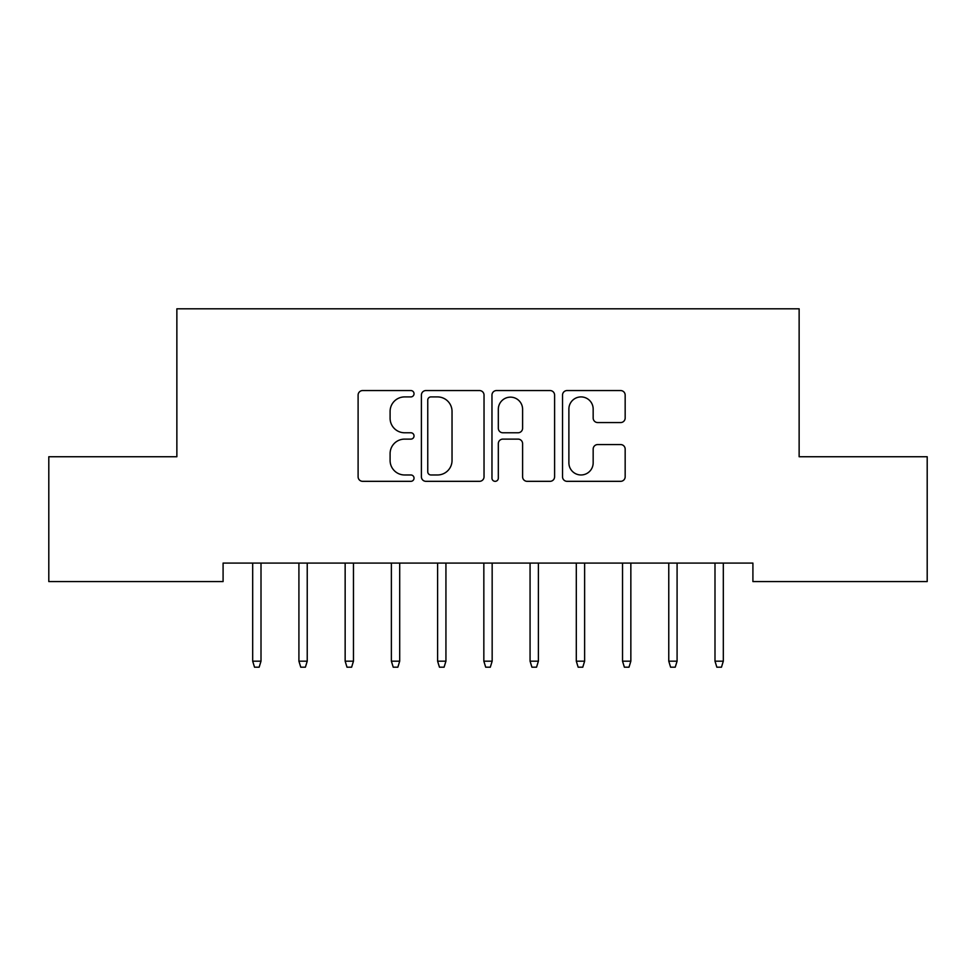 <?xml version="1.0" encoding="UTF-8"?>
<svg xmlns="http://www.w3.org/2000/svg" width="976" height="976" viewBox="0 0 976 976"><rect width="100%" height="100%" fill="white"/><g stroke="black" fill="none" stroke-linecap="round" stroke-linejoin="round"><path stroke-width="1.46" d="M414.031 393.743A3.172 3.172 0 0 0 410.859 390.559L362.645 390.559A4.538 4.538 0 0 0 358.107 395.097L358.107 476.788A4.538 4.538 0 0 0 362.645 481.327L410.859 481.327A3.172 3.172 0 0 0 414.031 478.142A3.172 3.172 0 0 0 410.859 474.97L404.613 474.97A14.518 14.518 0 0 1 390.095 460.452L390.095 453.645A14.518 14.518 0 0 1 404.613 439.115L410.859 439.115A3.172 3.172 0 0 0 414.031 435.943A3.172 3.172 0 0 0 410.859 432.771L404.613 432.771A14.518 14.518 0 0 1 390.095 418.24L390.095 411.433A14.518 14.518 0 0 1 404.613 396.915L410.859 396.915A3.172 3.172 0 0 0 414.031 393.743M620.626 422.559A4.538 4.538 0 0 0 625.165 418.021L625.165 395.097A4.538 4.538 0 0 0 620.626 390.559L567.068 390.559A4.538 4.538 0 0 0 562.53 395.097L562.53 476.788A4.538 4.538 0 0 0 567.068 481.327L620.626 481.327A4.538 4.538 0 0 0 625.165 476.788L625.165 449.106A4.538 4.538 0 0 0 620.626 444.568L597.702 444.568A4.538 4.538 0 0 0 593.164 449.106L593.164 462.831A12.139 12.139 0 0 1 581.025 474.97A12.139 12.139 0 0 1 568.886 462.831L568.886 409.054A12.139 12.139 0 0 1 581.025 396.915A12.139 12.139 0 0 1 593.164 409.054L593.164 418.021A4.538 4.538 0 0 0 597.702 422.559L620.626 422.559M752.911 563.079L223.089 563.079L223.089 581.574L48.8 581.574L48.8 456.744L176.863 456.744L176.863 308.806L799.137 308.806L799.137 456.744L927.2 456.744L927.2 581.574L752.911 581.574L752.911 563.079M484.035 395.097A4.538 4.538 0 0 0 479.497 390.559L425.939 390.559A4.538 4.538 0 0 0 421.4 395.097L421.4 476.788A4.538 4.538 0 0 0 425.939 481.327L479.497 481.327A4.538 4.538 0 0 0 484.035 476.788L484.035 395.097M496.503 390.559L550.061 390.559A4.538 4.538 0 0 1 554.6 395.097L554.6 476.788A4.538 4.538 0 0 1 550.061 481.327L527.138 481.327A4.538 4.538 0 0 1 522.599 476.788L522.599 443.653A4.538 4.538 0 0 0 518.061 439.115L502.86 439.115A4.538 4.538 0 0 0 498.321 443.653L498.321 478.142A3.172 3.172 0 0 1 495.149 481.327A3.172 3.172 0 0 1 491.965 478.142L491.965 395.097A4.538 4.538 0 0 1 496.503 390.559M430.941 396.915A3.172 3.172 0 0 0 427.756 400.099L427.756 471.798A3.172 3.172 0 0 0 430.941 474.97L437.516 474.97A14.518 14.518 0 0 0 452.034 460.452L452.034 411.433A14.518 14.518 0 0 0 437.516 396.915L430.941 396.915M522.599 409.286A12.139 12.139 0 0 0 510.46 397.147A12.139 12.139 0 0 0 498.321 409.286L498.321 428.232A4.538 4.538 0 0 0 502.86 432.771L518.061 432.771A4.538 4.538 0 0 0 522.599 428.232L522.599 409.286M261.007 661.179L259.152 667.194L254.529 667.194L252.686 661.179L261.007 661.179L261.007 563.079M252.686 661.179L252.686 563.079M307.233 661.179L305.39 667.194L300.767 667.194L298.912 661.179L307.233 661.179L307.233 563.079M298.912 661.179L298.912 563.079M353.471 661.179L351.616 667.194L346.992 667.194L345.15 661.179L353.471 661.179L353.471 563.079M345.15 661.179L345.15 563.079M399.696 661.179L397.854 667.194L393.23 667.194L391.376 661.179L399.696 661.179L399.696 563.079M391.376 661.179L391.376 563.079M445.934 661.179L444.08 667.194L439.456 667.194L437.602 661.179L445.934 661.179L445.934 563.079M437.602 661.179L437.602 563.079M492.16 661.179L490.306 667.194L485.694 667.194L483.84 661.179L492.16 661.179L492.16 563.079M483.84 661.179L483.84 563.079M538.398 661.179L536.544 667.194L531.92 667.194L530.066 661.179L538.398 661.179L538.398 563.079M530.066 661.179L530.066 563.079M584.624 661.179L582.77 667.194L578.146 667.194L576.304 661.179L584.624 661.179L584.624 563.079M576.304 661.179L576.304 563.079M630.85 661.179L629.008 667.194L624.384 667.194L622.529 661.179L630.85 661.179L630.85 563.079M622.529 661.179L622.529 563.079M677.088 661.179L675.233 667.194L670.61 667.194L668.767 661.179L677.088 661.179L677.088 563.079M668.767 661.179L668.767 563.079M723.314 661.179L721.471 667.194L716.848 667.194L714.993 661.179L723.314 661.179L723.314 563.079M714.993 661.179L714.993 563.079"/></g></svg>
